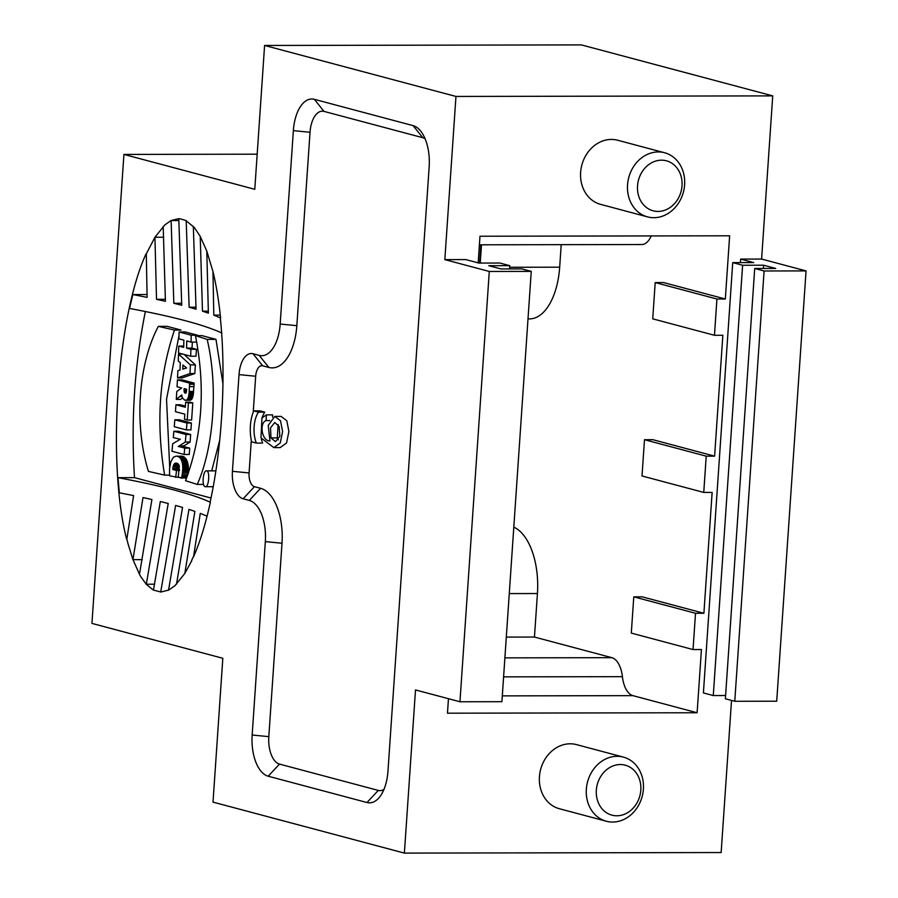<?xml version="1.0" encoding="UTF-8"?>
<svg xmlns="http://www.w3.org/2000/svg" width="898" height="898" viewBox="0 0 898 898"><rect width="100%" height="100%" fill="white"/><g stroke="black" fill="none" stroke-linecap="round" stroke-linejoin="round"><path stroke-width="1.35" d="M191.543 560.644L193.272 556.839M478.174 262.878L479.992 236.23L729.636 235.792L725.326 299.012L716.93 299.023L655.203 282.578L663.588 282.567L725.326 299.012M448.461 698.7L447.473 713.192L697.117 712.754L701.428 649.535L693.032 649.557L695.512 613.289L703.897 613.278L712.136 492.407L703.751 492.418L706.221 456.162L714.606 456.139L722.856 335.268L714.46 335.291L716.93 299.023M513.802 527.16A59.773 30.521 89.9 0 1 537.431 593.533L534.456 637.052L611.886 657.684A24.392 12.46 89.9 0 1 622.404 676.665A24.392 12.46 -90.1 0 0 632.91 695.647L697.117 712.754M534.456 637.052L506.315 637.097M479.622 263.069L480.868 244.806M256.357 443.084L251.631 441.827A29.275 14.952 89.9 0 1 253.741 410.891L258.467 412.148A21.956 11.214 -90.1 0 0 256.357 443.084L262.654 443.073A21.956 11.214 89.9 0 1 261.374 438.965M262.048 417.896A21.956 11.214 89.9 0 1 264.764 412.137L260.038 410.88L253.741 410.891M425.091 138.775A24.392 12.46 -90.1 0 0 422.79 137.708L324.01 111.397A24.392 12.46 -90.1 0 0 310.023 132.275L296.834 325.671A48.795 24.908 89.9 0 1 268.85 367.439L262.676 365.8A12.202 6.23 89.9 0 0 255.672 376.24L239.014 374.612A24.392 12.46 89.9 0 1 253.012 353.733L259.185 355.372A36.594 18.678 -90.1 0 0 280.176 324.043L293.354 130.648A36.594 18.678 89.9 0 1 314.345 99.319L413.114 125.641A36.594 18.678 89.9 0 1 421.69 132.433A36.594 18.678 89.9 0 1 429.165 166.837L387.97 771.191A36.594 18.678 89.9 0 1 380.595 795.684A36.594 18.678 89.9 0 1 366.979 802.52L268.199 776.209A36.594 18.678 89.9 0 1 252.158 735.013L265.337 541.617A36.594 18.678 -90.1 0 0 249.296 500.422L243.122 498.772A24.392 12.46 89.9 0 1 232.425 471.315L239.014 374.612M383.974 789.342A24.392 12.46 -90.1 0 1 378.283 790.42L279.514 764.097A24.392 12.46 -90.1 0 1 268.816 736.641L282.006 543.245A48.795 24.908 89.9 0 0 260.611 488.31L254.437 486.671A12.202 6.23 89.9 0 1 249.083 472.943L251.305 440.312M253.225 412.182L255.672 376.24M272.554 417.087L272.61 414.876L266.313 414.887L261.947 418.064L260.981 437.876L273.868 447.619L280.266 442.972L282.612 431.511L280.513 420.724L274.788 416.414L268.221 425.416L269.95 440.985C261.352 440.997 259.309 422.419 266.167 420.59L266.313 414.887M273.868 447.619L280.165 447.608L286.552 442.961L288.898 431.5L286.81 420.713L281.085 416.403L274.788 416.414M459.956 701.765L489.287 271.465L444.836 259.623L465.815 259.578L478.903 263.069L499.883 263.035L509.761 265.662L488.781 265.696L500.882 268.929L521.861 268.884L531.246 271.387L501.903 701.686L459.956 701.765L415.505 689.922L404.381 853.1L721.15 852.539L731.522 700.418M404.381 853.1L213.017 802.116L222.816 658.279L91.944 623.403L123.924 154.422L254.785 189.298L264.596 45.461L455.959 96.445L444.836 259.623M146.161 584.228L153.3 590.042M140.683 576.516L146.295 584.306M127.999 543.66L132.938 559.69L143.007 497.559L151.908 499.535L139.471 574.316L140.537 576.213M142.243 559.645L132.96 559.656L139.493 574.293M117.997 477.669L119.311 492.789L133.6 495.595L126.854 539.081L127.976 543.683M146.048 253.887C116.965 316.837 106.985 463.155 126.607 539.069M165.412 299.315L156.521 299.326L154.939 237.24L146.295 253.898L147.115 297.361L132.825 294.555L147.104 294.533M164.626 225.162L154.927 237.252L163.762 237.24M171.091 220.493L164.648 225.061M178.466 218.708L170.946 220.582M196.045 307.206L189.141 307.217L186.189 220.65L180.049 218.764L178.781 218.708L181.733 305.241L173.83 303.277L171.114 220.526M193.171 226.498L186.021 220.684M194.428 227.755L193.339 226.509L196.056 309.193L189.141 307.217M200.232 236.365L194.439 227.677M206.787 251.07L200.243 236.432M220.582 317.948C218.82 300.718 216.283 285.295 212.994 271.667L206.798 251.07L208.381 313.144L202.465 311.168L200.22 236.399M210.087 502.274C222.233 447.294 226.251 374.825 220.313 317.948M193.53 556.827L200.276 513.353L207.112 516.182L210.39 502.285C192.621 494.068 161.831 485.863 118.008 477.669L134.487 477.635L210.996 498.02M193.553 556.827C198.559 545.412 203.06 531.863 207.068 516.17M175.065 585.563L184.808 573.474L191.79 560.666M160.708 592.018L175.626 505.451L182.541 507.426L168.543 590.199L175.031 585.664M153.457 590.076L160.877 592.018L168.375 590.143M208.37 311.157L202.465 311.168M220.291 315.108L213.791 315.119L212.972 271.634M163.189 226.565L165.423 301.301L156.521 299.326M178.904 220.571L171.035 220.582M181.733 303.255L173.83 303.277M146.318 584.284L160.315 501.499L168.218 503.475L153.468 590.053M176.524 584.16L188.95 509.402L194.866 511.377L184.82 573.496M146.251 584.228L154.636 584.205M221.918 333.057C204.284 324.885 173.494 316.68 129.548 308.452L132.814 294.555M220.605 317.948L213.791 315.119M186.964 423.025L174.818 419.793L179.286 419.781L191.42 423.014L186.964 423.025L186.391 429.929L190.948 429.918L191.42 423.014M174.818 419.793L174.257 426.696L186.391 429.929M191.207 335.201L179.072 331.968L185.269 331.957L197.403 335.19L191.207 335.201L191.072 342.104L196.774 342.093M179.072 331.968L178.938 338.872L183.866 340.14L183.686 347.346L178.758 346.078L183.72 346.067M178.758 346.078L178.556 352.981L190.69 356.214L195.977 356.203L196.449 349.3L191.981 348.11L192.385 342.104M190.69 356.214L190.892 349.311L196.449 349.3M190.892 349.311L186.582 348.121L191.981 348.11M186.582 348.121L186.762 340.914L191.072 342.104M185.998 434.497L173.864 431.264L178.5 431.253L190.634 434.486L185.998 434.497L185.325 442.018L190.129 442.018L190.634 434.486M173.864 431.264L173.292 437.607L180.33 439.268L172.708 443.724L171.967 451.245L184.101 454.478L189.276 454.467L189.714 448.124L183.012 446.486L190.129 442.018M184.101 454.478L184.741 448.136L189.714 448.124M184.741 448.136L181.037 447.103L185.864 447.103M181.037 447.103L185.089 446.912M180.285 446.923L184.056 446.733M179.241 446.744L183.012 446.486M178.208 446.497L183.607 446.149M178.814 446.16L184.202 445.812M179.42 445.812L185.325 442.018M176.906 456.206L182.036 456.195M176.3 456.072L173.404 457.239L170.822 461.808L169.554 468.655L169.587 475.828L178.421 477.422M175.716 477.422L176.524 470.518L179.488 470.518M176.524 470.518L172.798 469.542L178.556 469.531L179.072 465.332M179.555 469.8L178.556 469.531M172.798 469.542L178.534 469.082M172.786 469.082L178.534 468.621M172.809 468.633L178.556 468.172M172.854 468.172L173.033 466.994L178.691 466.982M173.033 466.994L173.314 465.86L178.915 465.849M173.314 465.86L173.684 464.872L178.859 464.861M173.684 464.872L174.055 464.199L178.41 464.187M174.055 464.199L177.871 463.682M174.481 463.682L177.265 463.312M174.942 463.312L176.491 463.076M175.548 463.076L177.95 463.727L179.353 466.219L178.242 477.377L186.559 478.129M181.014 478.14L186.728 477.714M181.598 477.725L181.845 476.569L187.166 476.557M181.845 476.569L182.058 475.401L187.603 475.39M182.058 475.401L182.294 473.908L188.142 473.897M182.294 473.908L182.496 472.404L188.4 472.393L188.49 470.013L186.975 460.685L185.123 457.8L182.631 456.319M188.322 473.414L188.4 472.393M182.496 472.404L182.608 471.192L188.468 471.181M182.608 471.192L182.698 470.024L188.49 470.013M182.698 470.024L182.754 468.857L188.49 468.846M182.754 468.857L182.765 467.701L188.445 467.69M182.765 467.701L182.732 466.545L188.356 466.533M182.732 466.545L182.676 465.635L188.266 465.624M182.676 465.635L182.597 464.737L188.131 464.726M182.597 464.737L182.474 463.862L187.963 463.851M182.474 463.862L182.316 463.009L187.761 463.009M182.316 463.009L182.126 462.201L187.536 462.189M182.126 462.201L181.901 461.426L187.267 461.415M181.901 461.426L181.643 460.685L186.975 460.685M181.643 460.685L181.362 460.001L186.649 459.989M181.362 460.001L181.048 459.372L186.301 459.361M181.048 459.372L180.7 458.788L185.931 458.777M180.7 458.788L180.341 458.261L185.538 458.261M180.341 458.261L185.123 457.8M179.948 457.8L184.696 457.396M179.533 457.408L184.247 457.06M179.106 457.06L183.798 456.779M178.657 456.79L183.214 456.51M178.085 456.521L177.501 456.33M207.169 339.377L195.427 335.65L202.016 335.639L215.98 339.365L207.169 339.377C218.203 385.938 214.061 446.452 197.279 484.426L203.588 484.415M195.427 335.65C205.687 387.408 202.387 435.755 185.538 480.699L197.279 484.426M211.703 470.855L219.752 440.132M222.973 384.018L215.98 339.365M188.423 402.921L185.673 402.158L189.916 402.147L192.789 402.91L188.423 402.921L187.199 420.028L191.622 420.017L192.789 402.91M185.673 402.158L185.325 407.254L175.941 404.785L180.307 404.774L185.403 406.132M175.941 404.785L175.447 411.688L184.831 414.158L184.449 419.265L187.199 420.028M174.493 330.071L158.34 326.356L167.095 326.333L181.059 330.06L174.493 330.071C159.204 374.994 155.915 423.351 164.615 475.121L169.52 475.109M158.34 326.356C138.169 364.33 134.004 424.844 148.451 471.394L164.615 475.121M169.7 467.185L166.534 399.251L178.994 335.717M177.535 377.901L190.028 373.557L190.387 364.902L178.511 354.093L178.275 360.996L180.296 362.713L179.993 370.032L177.871 370.694L177.535 377.901L182.137 377.89L194.799 373.546L195.382 364.891L184.124 354.418M178.511 354.093L182.855 354.081M190.028 373.557L194.799 373.546M190.387 364.902L195.382 364.891M189.568 383.098L177.434 379.865L182.002 379.854L194.148 383.098L189.568 383.098L189.545 384.265L194.103 384.254L194.148 383.098M177.434 379.865L177.063 386.769L181.688 387.958L176.783 391.539L176.3 399.408L180.666 399.397L182.462 397.87M176.3 399.408L180.52 395.917L181.8 395.917M180.52 395.917L181.722 395.446M181.07 395.446L181.621 394.918L182.552 398.061L184.73 400.171L191.072 399.857L193.238 394.929L194.103 384.254M185.302 400.272L190.152 400.239M185.886 400.25L190.623 400.115M186.335 400.115L191.072 399.857M186.784 399.868L191.51 399.475M187.199 399.487L191.903 398.97M187.57 398.981L187.918 398.364L192.262 398.353M187.918 398.364L188.198 397.657L192.576 397.646M188.198 397.657L188.445 396.882L192.834 396.871M188.445 396.882L188.625 396.029L193.025 396.018M188.625 396.029L188.827 394.94L193.238 394.929M188.827 394.94L188.984 393.829L193.418 393.818M188.984 393.829L189.108 392.639L193.553 392.628M189.108 392.639L189.186 391.438L193.642 391.438M189.186 391.438L189.456 386.634L193.968 386.623M189.456 386.634L189.545 384.265M205.07 486.649C201.702 485.975 203.038 470.35 206.484 470.866C210.11 470.249 208.998 487.199 205.451 486.716L205.07 486.649M134.487 477.635C130.895 420.59 134.52 365.217 145.364 311.516M606.33 821.232L559.409 808.739A33.181 28.265 -75.1 0 1 539.429 776.725A33.181 28.265 -75.1 0 1 576.494 744.61L623.414 757.115A33.181 28.265 -75.1 0 1 642.182 796.447A33.181 28.265 -75.1 0 1 606.33 821.232A33.181 28.265 -75.1 0 1 586.338 789.219A33.181 28.265 -75.1 0 1 623.414 757.115M647.525 216.878L600.616 204.374A33.181 28.265 -75.1 0 1 580.624 172.36A33.181 28.265 -75.1 0 1 617.701 140.256L664.61 152.75A33.181 28.265 -75.1 0 1 683.389 192.093A33.181 28.265 -75.1 0 1 647.525 216.878A33.181 28.265 -75.1 0 1 627.545 184.865A33.181 28.265 -75.1 0 1 664.61 152.75M455.959 96.445L772.729 95.884L761.605 259.062L740.625 259.095L753.714 262.586L732.734 262.62L742.612 265.258L713.281 695.557L703.403 692.93L732.734 262.62M740.39 262.609L740.625 259.095M489.287 271.465L531.246 271.387M123.924 154.422L257.187 154.187M264.596 45.461L581.365 44.9L772.729 95.884M509.536 268.906L509.761 265.662M184.112 388.598L186.661 389.294L185.852 393.201L184.236 392.1L184.112 388.598M182.934 365.003L186.593 367.967L182.765 369.145L182.934 365.003M184.079 388.89L185.179 388.89M184.034 389.339L186.661 389.339M184 389.788L186.638 389.788M184.023 391L186.537 391M184.236 392.1L186.369 392.089M184.662 392.909L186.032 392.909M278.358 439.885L277.28 437.91L278.133 424.496M279.188 426.505L279.839 436.349L275.45 441.659L270.983 437.921L270.534 427.897L274.743 422.475L279.188 426.505M269.759 420.578L266.167 420.59M258.467 412.148L264.764 412.137M651.218 235.927A24.392 12.46 89.9 0 1 641.756 244.525L479.409 244.806M480.25 263.069L481.496 244.806M561.205 244.66L559.679 267.189A59.773 30.521 89.9 0 1 529.528 318.902L528.002 318.902M655.203 282.578L652.723 318.835L714.46 335.291M706.221 456.162L644.483 439.706L642.014 475.974L703.751 492.418M644.483 439.706L652.88 439.694L714.606 456.139M695.512 613.289L633.775 596.844L631.305 633.101L693.032 649.557M633.775 596.844L642.171 596.833L703.897 613.278M806.056 270.904L776.714 701.215L734.766 701.282L764.097 270.983L806.056 270.904L761.605 259.062M763.367 268.468L763.592 265.213L775.692 268.446L754.713 268.48L764.097 270.983M754.713 268.48L725.382 698.779L734.766 701.282M725.595 695.535L713.281 695.557M763.592 265.213L742.612 265.258M637.535 185.841A25.862 22.035 104.9 0 0 669.38 207.977A25.862 22.035 104.9 0 0 672.411 163.593A25.862 22.035 104.9 0 0 637.535 185.841M596.339 790.195A25.862 22.035 104.9 0 0 628.185 812.331A25.862 22.035 104.9 0 0 631.204 767.947A25.862 22.035 104.9 0 0 596.339 790.195M632.91 695.647L502.308 695.883M504.901 657.864L611.886 657.684M179.959 396.377L181.924 396.377M270.983 437.921L277.28 437.91M622.404 676.665L503.598 676.868M253.012 353.733L262.676 365.8M259.185 355.372L268.85 367.439M249.083 472.943L232.425 471.315M280.176 324.043L296.834 325.671M254.437 486.671L243.122 498.772M293.354 130.648L310.023 132.275M260.611 488.31L249.296 500.422M314.345 99.319L324.01 111.397M282.006 543.245L265.337 541.617M413.114 125.641L422.79 137.708M268.816 736.641L252.158 735.013M279.514 764.097L268.199 776.209M378.283 790.42L366.979 802.52M509.649 267.267L559.679 267.189M509.278 593.589L537.431 593.533M215.879 470.844L206.484 470.866M213.208 486.705L205.451 486.716"/></g></svg>
